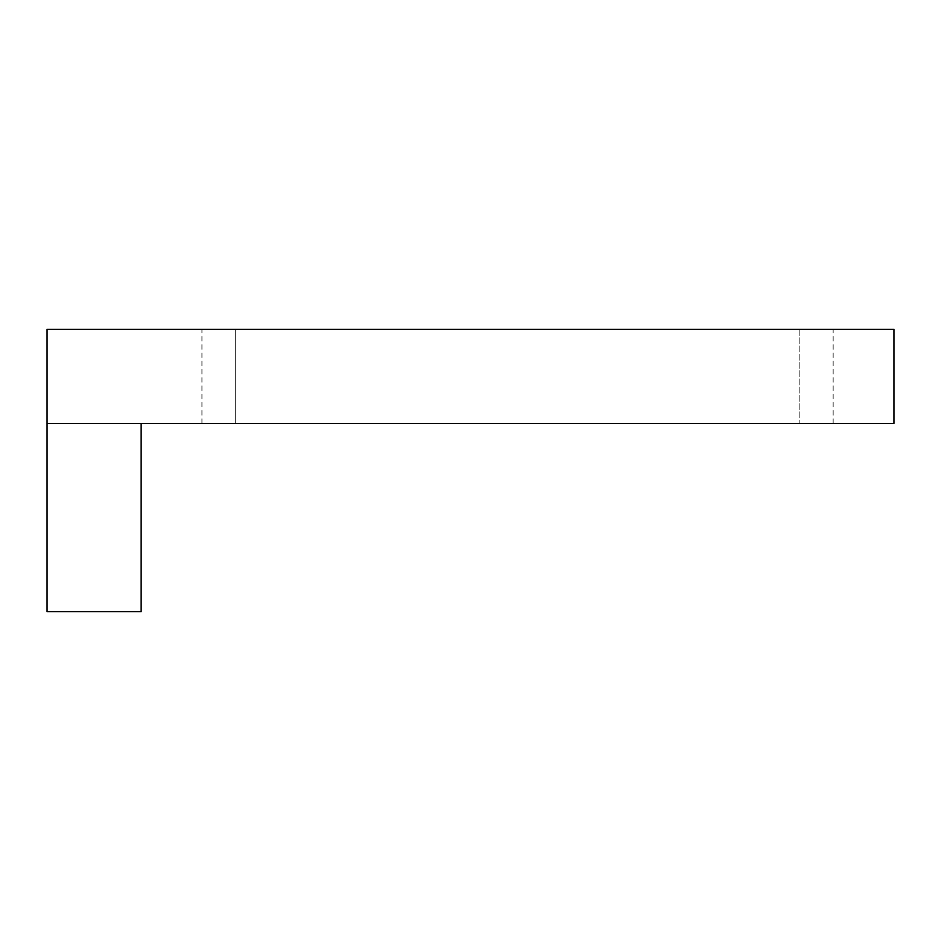 <?xml version="1.0" encoding="UTF-8"?>
<svg xmlns="http://www.w3.org/2000/svg" width="941" height="941" viewBox="0 0 941 941"><rect width="100%" height="100%" fill="white"/><g stroke="black" fill="none" stroke-linecap="round" stroke-linejoin="round"><path stroke-width="0.71" stroke-dasharray="4.71 3.53" d="M141.15 423.45L141.15 611.65L47.05 611.65L47.05 423.45L893.95 423.45L893.95 329.35L47.05 329.35L47.05 423.45L141.15 423.45L47.05 423.45M799.85 423.45L201.939 423.45L833.161 423.45L799.85 423.45L799.85 329.35L235.25 329.35L833.161 329.35L799.85 329.35L799.85 423.45M235.25 329.35L201.939 329.35L235.25 329.35L235.25 423.45L235.25 329.35M201.939 423.45L201.939 329.35M833.161 423.45L833.161 329.35"/><path stroke-width="1.41" d="M141.15 423.45L141.15 611.65L47.05 611.65L47.05 423.45L893.95 423.45L893.95 329.35L47.05 329.35L47.05 423.45"/></g></svg>
